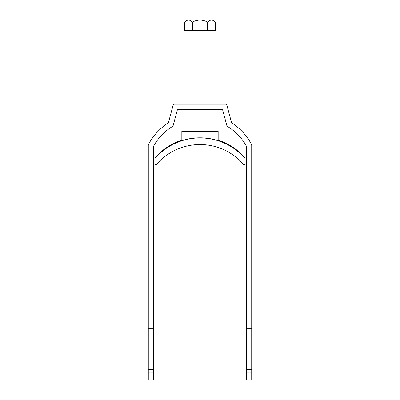 <?xml version="1.0" encoding="UTF-8"?>
<svg xmlns="http://www.w3.org/2000/svg" width="400" height="400" viewBox="0 0 400 400"><rect width="100%" height="100%" fill="white"/><g stroke="black" fill="none" stroke-linecap="round" stroke-linejoin="round"><path stroke-width="0.6" d="M210.875 109.505L210.875 116.135L189.125 116.135L189.125 109.505M251.715 369.39L246.41 369.39L246.41 380L251.715 380L251.715 144.81A58.345 58.345 0 0 0 231.59 122.77L226.61 104.2L173.39 104.2L168.41 122.77A58.345 58.345 0 0 0 148.285 144.81L148.285 364.09L153.59 364.09L153.59 369.39L148.285 369.39L148.285 364.09M251.715 328.33L246.41 328.33L246.41 146.145A53.04 53.04 0 0 0 227.01 126.175L222.54 109.505L177.46 109.505L172.99 126.175A53.04 53.04 0 0 0 153.59 146.145L153.59 328.33L148.285 328.33M251.715 364.09L246.41 364.09L246.41 328.33M246.41 369.39L246.41 364.09M148.285 372.19L148.285 380L153.59 380L153.59 372.19L148.285 372.19L148.285 369.39M153.59 328.33L153.59 364.09M153.59 369.39L153.59 372.19M148.285 342.875L153.59 342.875M153.59 360.11L148.285 360.11M251.715 342.875L246.41 342.875M246.41 360.11L251.715 360.11M246.41 372.19L251.715 372.19M190.72 30.61A1.325 1.325 0 0 1 192.045 31.935L192.045 104.2M209.28 30.61A1.325 1.325 0 0 0 207.955 31.935L192.045 31.935M192.045 116.135L192.045 131.38L207.955 131.38L207.955 116.135M207.955 104.2L207.955 31.935M184.69 22.12L186.81 20L213.19 20L215.31 22.12C212.78 19.445 210.23 19.445 207.655 22.12C202.55 19.45 197.445 19.45 192.345 22.12C189.815 19.445 187.265 19.445 184.69 22.12L184.69 30.61L215.31 30.61L215.31 22.12M211.555 20.07L211.985 20.11M188.59 20.07L189.125 20.125M192.345 22.12L192.345 30.61M207.655 22.12L207.655 30.61M181.835 140.235L180.01 140.805A59.67 59.665 0 0 0 154.915 157.935L154.915 158.495A59.67 59.665 0 0 1 245.085 158.495L245.085 157.935A59.67 59.665 0 0 0 219.99 140.805L218.165 140.235M190.585 131.425L190.055 131.115L181.835 131.115L181.835 140.64A59.67 59.665 0 0 1 218.165 140.64L218.165 131.115L209.945 131.115L215.91 131.425L184.09 131.425M245.085 158.495L245.135 164.43L243.515 164.43A57.545 57.545 180 0 0 156.485 164.43L154.865 164.43L154.915 158.495M181.835 131.445L218.165 131.445M184.09 131.33L190.585 131.33"/></g></svg>
